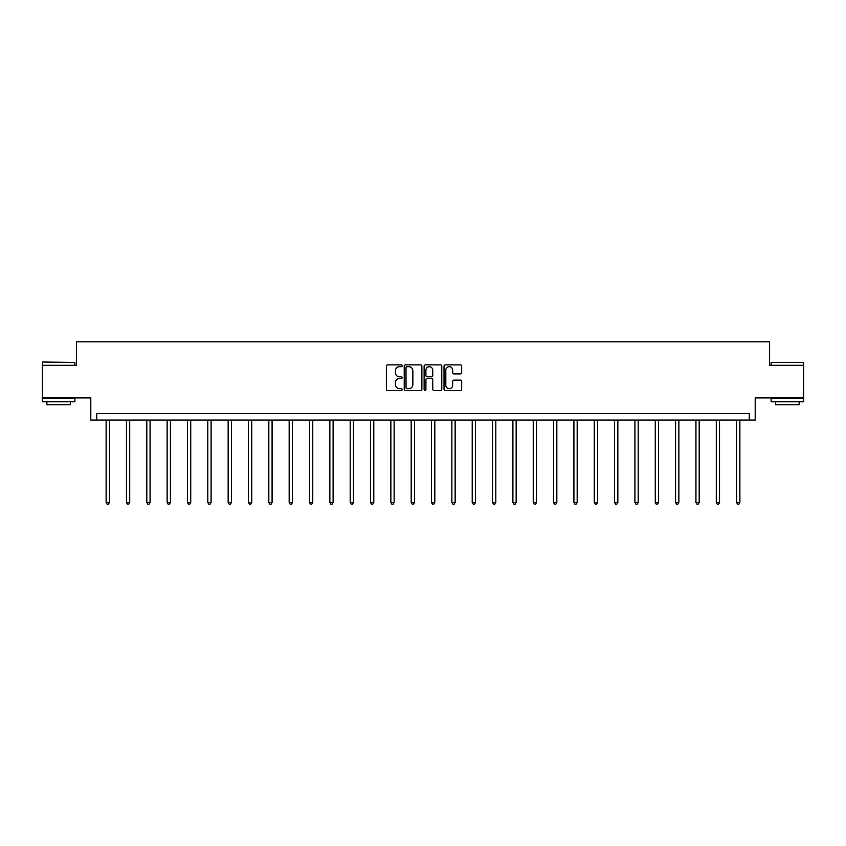 <?xml version="1.0" encoding="UTF-8"?>
<svg xmlns="http://www.w3.org/2000/svg" width="846" height="846" viewBox="0 0 846 846"><rect width="100%" height="100%" fill="white"/><g stroke="black" fill="none" stroke-linecap="round" stroke-linejoin="round"><path stroke-width="1.27" d="M402.136 365.779A0.899 0.899 0 0 0 401.247 364.88L387.648 364.88A1.28 1.28 0 0 0 386.368 366.159L386.368 389.202A1.28 1.28 0 0 0 387.648 390.482L401.247 390.482A0.899 0.899 0 0 0 402.136 389.583A0.899 0.899 0 0 0 401.247 388.684L399.481 388.684A4.093 4.093 0 0 1 395.389 384.592L395.389 382.667A4.093 4.093 0 0 1 399.481 378.574L401.247 378.574A0.899 0.899 0 0 0 402.136 377.686A0.899 0.899 0 0 0 401.247 376.787L399.481 376.787A4.093 4.093 0 0 1 395.389 372.695L395.389 370.77A4.093 4.093 0 0 1 399.481 366.678L401.247 366.678A0.899 0.899 0 0 0 402.136 365.779M803.7 365.292L769.606 365.292L769.606 341.826L76.394 341.826L76.394 365.292L42.3 365.292L42.3 397.884L90.797 397.884L90.797 420.05L755.203 420.05L755.203 397.884L803.7 397.884L803.7 362.426L771.108 362.426L803.7 362.426M460.404 373.911A1.28 1.28 0 0 0 461.683 372.631L461.683 366.159A1.28 1.28 0 0 0 460.404 364.88L445.303 364.88A1.28 1.28 0 0 0 444.023 366.159L444.023 389.202A1.28 1.28 0 0 0 445.303 390.482L460.404 390.482A1.28 1.28 0 0 0 461.683 389.202L461.683 381.387A1.28 1.28 0 0 0 460.404 380.108L453.942 380.108A1.28 1.28 0 0 0 452.663 381.387L452.663 385.268A3.426 3.426 0 0 1 449.237 388.684A3.426 3.426 0 0 1 445.81 385.268L445.81 370.104A3.426 3.426 0 0 1 449.237 366.678A3.426 3.426 0 0 1 452.663 370.104L452.663 372.631A1.28 1.28 0 0 0 453.942 373.911L460.404 373.911M749.27 420.05L749.27 413.535L96.73 413.535L96.73 420.05M421.879 366.159A1.28 1.28 0 0 0 420.599 364.88L405.498 364.88A1.28 1.28 0 0 0 404.219 366.159L404.219 389.202A1.28 1.28 0 0 0 405.498 390.482L420.599 390.482A1.28 1.28 0 0 0 421.879 389.202L421.879 366.159M425.401 364.88L440.502 364.88A1.28 1.28 0 0 1 441.781 366.159L441.781 389.202A1.28 1.28 0 0 1 440.502 390.482L434.04 390.482A1.28 1.28 0 0 1 432.761 389.202L432.761 379.854A1.28 1.28 0 0 0 431.481 378.574L427.188 378.574A1.28 1.28 0 0 0 425.908 379.854L425.908 389.583A0.899 0.899 0 0 1 425.02 390.482A0.899 0.899 0 0 1 424.121 389.583L424.121 366.159A1.28 1.28 0 0 1 425.401 364.88M406.905 366.678A0.899 0.899 0 0 0 406.017 367.576L406.017 387.796A0.899 0.899 0 0 0 406.905 388.684L408.766 388.684A4.093 4.093 0 0 0 412.859 384.592L412.859 370.77A4.093 4.093 0 0 0 408.766 366.678L406.905 366.678M432.761 370.167A3.426 3.426 0 0 0 429.334 366.741A3.426 3.426 0 0 0 425.908 370.167L425.908 375.508A1.28 1.28 0 0 0 427.188 376.787L431.481 376.787A1.28 1.28 0 0 0 432.761 375.508L432.761 370.167M106.12 420.05L106.12 502.482L109.377 502.482L109.377 420.05M109.377 502.482L108.404 504.174L107.093 504.174L106.12 502.482M42.691 362.035L74.892 362.426L42.691 362.035M58.596 401.797L42.3 401.797L42.3 398.54L74.892 398.54L74.892 401.797L58.596 401.797M70.334 401.797L70.334 404.8L46.868 404.8L46.868 401.797M787.404 401.797L771.108 401.797L771.108 398.54L803.7 398.54L803.7 401.797L787.404 401.797M799.132 401.797L799.132 404.8L775.666 404.8L775.666 401.797M126.456 420.05L126.456 502.482L129.713 502.482L129.713 420.05M129.713 502.482L128.74 504.174L127.439 504.174L126.456 502.482M146.802 420.05L146.802 502.482L150.059 502.482L150.059 420.05M150.059 502.482L149.076 504.174L147.775 504.174L146.802 502.482M167.138 420.05L167.138 502.482L170.395 502.482L170.395 420.05M170.395 502.482L169.422 504.174L168.111 504.174L167.138 502.482M187.474 420.05L187.474 502.482L190.731 502.482L190.731 420.05M190.731 502.482L189.758 504.174L188.457 504.174L187.474 502.482M207.809 420.05L207.809 502.482L211.077 502.482L211.077 420.05M211.077 502.482L210.094 504.174L208.793 504.174L207.809 502.482M228.156 420.05L228.156 502.482L231.413 502.482L231.413 420.05M231.413 502.482L230.429 504.174L229.129 504.174L228.156 502.482M248.491 420.05L248.491 502.482L251.748 502.482L251.748 420.05M251.748 502.482L250.776 504.174L249.464 504.174L248.491 502.482M268.827 420.05L268.827 502.482L272.084 502.482L272.084 420.05M272.084 502.482L271.111 504.174L269.811 504.174L268.827 502.482M289.173 420.05L289.173 502.482L292.43 502.482L292.43 420.05M292.43 502.482L291.447 504.174L290.146 504.174L289.173 502.482M309.509 420.05L309.509 502.482L312.766 502.482L312.766 420.05M312.766 502.482L311.793 504.174L310.482 504.174L309.509 502.482M329.845 420.05L329.845 502.482L333.102 502.482L333.102 420.05M333.102 502.482L332.129 504.174L330.828 504.174L329.845 502.482M350.181 420.05L350.181 502.482L353.448 502.482L353.448 420.05M353.448 502.482L352.465 504.174L351.164 504.174L350.181 502.482M370.527 420.05L370.527 502.482L373.784 502.482L373.784 420.05M373.784 502.482L372.8 504.174L371.5 504.174L370.527 502.482M390.863 420.05L390.863 502.482L394.12 502.482L394.12 420.05M394.12 502.482L393.147 504.174L391.835 504.174L390.863 502.482M411.198 420.05L411.198 502.482L414.455 502.482L414.455 420.05M414.455 502.482L413.483 504.174L412.182 504.174L411.198 502.482M431.545 420.05L431.545 502.482L434.802 502.482L434.802 420.05M434.802 502.482L433.818 504.174L432.518 504.174L431.545 502.482M451.88 420.05L451.88 502.482L455.137 502.482L455.137 420.05M455.137 502.482L454.165 504.174L452.853 504.174L451.88 502.482M472.216 420.05L472.216 502.482L475.473 502.482L475.473 420.05M475.473 502.482L474.5 504.174L473.2 504.174L472.216 502.482M492.552 420.05L492.552 502.482L495.819 502.482L495.819 420.05M495.819 502.482L494.836 504.174L493.535 504.174L492.552 502.482M512.898 420.05L512.898 502.482L516.155 502.482L516.155 420.05M516.155 502.482L515.172 504.174L513.871 504.174L512.898 502.482M533.234 420.05L533.234 502.482L536.491 502.482L536.491 420.05M536.491 502.482L535.518 504.174L534.207 504.174L533.234 502.482M553.57 420.05L553.57 502.482L556.827 502.482L556.827 420.05M556.827 502.482L555.854 504.174L554.553 504.174L553.57 502.482M573.916 420.05L573.916 502.482L577.173 502.482L577.173 420.05M577.173 502.482L576.189 504.174L574.889 504.174L573.916 502.482M594.252 420.05L594.252 502.482L597.509 502.482L597.509 420.05M597.509 502.482L596.536 504.174L595.224 504.174L594.252 502.482M614.587 420.05L614.587 502.482L617.844 502.482L617.844 420.05M617.844 502.482L616.871 504.174L615.571 504.174L614.587 502.482M634.923 420.05L634.923 502.482L638.191 502.482L638.191 420.05M638.191 502.482L637.207 504.174L635.906 504.174L634.923 502.482M655.269 420.05L655.269 502.482L658.526 502.482L658.526 420.05M658.526 502.482L657.543 504.174L656.242 504.174L655.269 502.482M675.605 420.05L675.605 502.482L678.862 502.482L678.862 420.05M678.862 502.482L677.889 504.174L676.578 504.174L675.605 502.482M695.941 420.05L695.941 502.482L699.198 502.482L699.198 420.05M699.198 502.482L698.225 504.174L696.924 504.174L695.941 502.482M716.287 420.05L716.287 502.482L719.544 502.482L719.544 420.05M719.544 502.482L718.561 504.174L717.26 504.174L716.287 502.482M736.623 420.05L736.623 502.482L739.88 502.482L739.88 420.05M739.88 502.482L738.907 504.174L737.596 504.174L736.623 502.482M42.3 365.292L42.3 362.426M49.734 398.54L49.734 397.884M67.458 398.54L67.458 397.884M74.892 365.292L74.892 362.426M771.108 365.292L771.108 362.426M778.542 398.54L778.542 397.884M796.266 398.54L796.266 397.884"/></g></svg>
